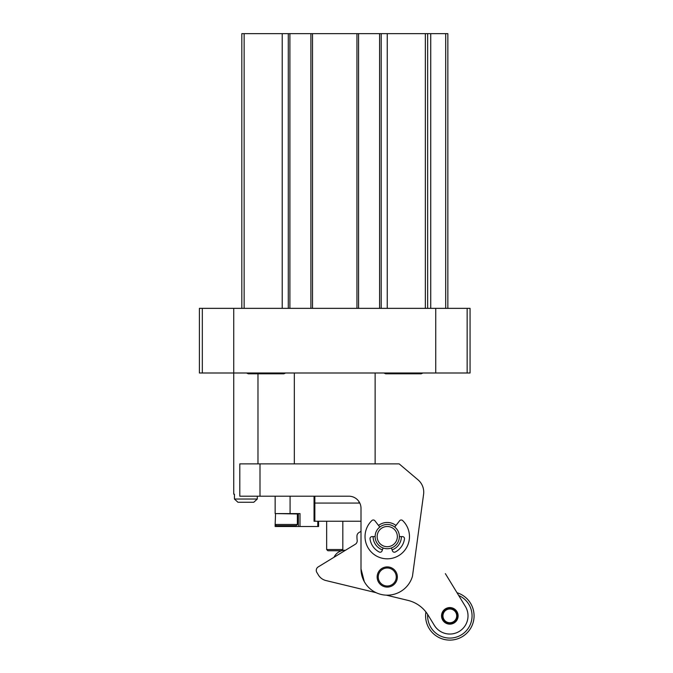 <?xml version="1.0" encoding="UTF-8"?>
<svg xmlns="http://www.w3.org/2000/svg" width="673" height="673" viewBox="0 0 673 673"><rect width="100%" height="100%" fill="white"/><g stroke="black" fill="none" stroke-linecap="round" stroke-linejoin="round"><path stroke-width="1.01" d="M427.649 308.352L427.649 33.65L241.826 33.65L241.826 308.352M447.848 308.352L447.848 33.65L427.649 33.65M379.58 308.352L379.58 33.65M358.574 308.352L358.574 33.65M310.901 308.352L310.901 33.65M289.895 308.352L289.895 33.65M202.321 308.352L199.401 308.352L199.401 372.993L202.321 372.993L202.321 308.352L470.065 308.352L470.065 372.993L202.321 372.993M413.508 373.801L403.413 373.801L421.189 373.801L422.997 372.993M383.829 372.993L385.637 373.801L403.413 373.801M266.062 373.801L283.838 373.801L248.287 373.801L246.478 372.993M317.782 526.496L317.782 521.247L318.581 521.247L318.581 526.496L298.375 526.496L298.375 513.575M317.782 521.247L314.047 521.247L314.047 496.203M300.007 526.496L300.007 513.575L275.148 513.575L275.148 496.203M275.148 513.575L297.365 513.979L297.365 524.477L296.154 525.689L276.359 525.689L275.148 524.477L275.148 526.496L298.375 526.496M348.883 496.203L239.798 496.203L239.798 463.882L399.173 463.882L418.009 479.824A16.16 16.16 0 0 1 423.595 494.276L412.473 576.239A26.255 26.255 0 0 1 361.006 568.921L361.006 508.317A12.122 12.122 0 0 0 348.883 496.203M382.415 549.883A14.141 14.141 0 0 1 373.111 536.6M401.394 536.6A14.141 14.141 0 0 1 392.09 549.883M361.006 568.921L364.278 581.607M400.477 464.984L418.009 479.824M378.546 525.462A14.141 14.141 0 0 1 395.96 525.462M397.356 576.997A10.103 10.103 0 0 1 382.205 585.746A10.103 10.103 0 0 1 382.205 568.248A10.103 10.103 0 0 1 397.356 576.997M396.262 576.997A9.01 9.01 0 0 1 382.752 584.795A9.01 9.01 0 0 1 382.752 569.198A9.01 9.01 0 0 1 396.262 576.997M397.356 536.6A10.103 10.103 0 0 1 382.205 545.349A10.103 10.103 0 0 1 382.205 527.851A10.103 10.103 0 0 1 397.356 536.6M399.375 536.6A12.122 12.122 0 0 1 381.196 547.099A12.122 12.122 0 0 1 381.196 526.101A12.122 12.122 0 0 1 399.375 536.6L402.471 536.6A2.019 2.019 0 0 1 404.473 538.888A17.372 17.372 0 0 1 395.287 552.003A2.019 2.019 0 0 1 392.46 550.901L391.4 547.99M394.715 527.052L399.627 520.759A2.019 2.019 0 0 1 402.614 520.549A22.217 22.217 0 0 1 403.077 552.197A22.217 22.217 0 0 1 371.429 552.197A22.217 22.217 0 0 1 371.891 520.549A2.019 2.019 0 0 1 374.878 520.759L379.791 527.052M375.13 536.6L372.034 536.6A2.019 2.019 0 0 0 370.032 538.888A17.372 17.372 0 0 0 379.219 552.003A2.019 2.019 0 0 0 382.045 550.901L383.105 547.99M342.818 549.53L326.657 549.53L327.869 550.741L341.606 550.741L342.818 549.53L342.818 521.247M358.978 503.068L358.978 501.612M314.846 503.068L359.803 503.068M318.581 521.247L361.006 521.247M375.13 463.882L375.13 372.993M445.358 573.632L465.354 606.398A18.179 18.179 0 0 1 459.306 631.383A18.179 18.179 0 0 1 434.321 625.335L427.994 614.971A32.321 32.321 0 0 0 408.006 600.4L386.352 595.159M425.916 611.959A24.236 24.236 0 0 0 468.963 630.752A24.236 24.236 0 0 0 457.001 592.711L456.933 592.602M358.894 532.612L361.006 531.325L358.894 532.612A4.038 4.038 0 0 0 356.959 535.977L356.993 535.523M356.959 535.977A30.302 30.302 0 0 0 357.186 540.335A4.038 4.038 0 0 1 355.285 544.28L318.203 566.918A4.038 4.038 0 0 0 316.857 572.471L318.447 575.079A12.122 12.122 0 0 0 325.942 580.547L376.072 592.677M424.36 610.117A32.321 32.321 0 0 0 408.006 600.4M442.767 620.178A8.278 8.278 0 0 0 455.974 621.423A8.278 8.278 0 0 0 453.425 608.4A8.278 8.278 0 0 0 442.767 620.178M427.666 614.441A22.217 22.217 0 0 0 466.591 630.458A22.217 22.217 0 0 0 458.7 595.487M443.97 619.446A6.865 6.865 0 0 0 455.865 619.152A6.865 6.865 0 0 0 449.665 608.998A6.865 6.865 0 0 0 443.97 619.446M443.625 619.656A7.268 7.268 0 0 0 456.218 619.345A7.268 7.268 0 0 0 449.657 608.594A7.268 7.268 0 0 0 443.625 619.656M443.28 619.867A7.672 7.672 0 0 0 455.528 621.011A7.672 7.672 0 0 0 453.156 608.947A7.672 7.672 0 0 0 443.28 619.867M233.741 308.352L233.741 494.184L234.44 494.184L234.44 499.03L237.948 502.26L234.44 499.03L257.288 499.03L253.78 502.26L257.288 499.03L257.288 496.203M237.948 502.26L253.78 502.26M244.131 308.352L244.131 33.65M445.694 308.352L445.694 33.65M430.737 308.352L430.737 33.65M425.344 308.352L425.344 33.65M387.253 308.352L387.253 33.65M381.196 308.352L381.196 33.65M356.951 308.352L356.951 33.65M312.516 308.352L312.516 33.65M288.28 308.352L288.28 33.65M282.223 308.352L282.223 33.65M435.734 372.993L435.734 308.352M467.155 372.993L467.155 308.352M290.08 513.575L290.08 496.203M259.997 463.882L259.997 496.203M286.261 526.496L286.261 525.689M275.551 513.575L275.148 524.477L297.365 524.477M285.638 372.993L283.838 373.801M314.846 521.247L314.846 496.203M326.657 549.53L326.657 521.247M294.337 463.882L294.337 372.993M345.468 550.27A12.122 12.122 0 0 0 334.035 557.252M257.978 463.882L257.978 373.801"/></g></svg>

